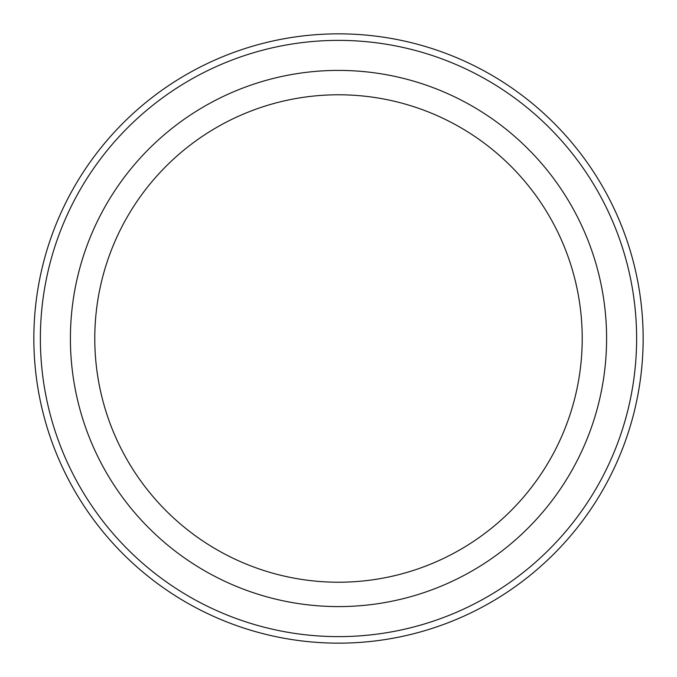<?xml version="1.0" encoding="UTF-8"?>
<svg xmlns="http://www.w3.org/2000/svg" width="677" height="677" viewBox="0 0 677 677"><rect width="100%" height="100%" fill="white"/><g stroke="black" fill="none" stroke-linecap="round" stroke-linejoin="round"><path stroke-width="1.02" d="M636.617 338.5A298.117 298.117 0 0 1 189.442 596.682A298.117 298.117 0 0 1 189.442 80.318A298.117 298.117 0 0 1 636.617 338.5M338.5 582.22A243.72 243.72 0 0 0 582.22 338.5A243.72 243.72 0 0 0 338.5 94.78A243.72 243.72 0 0 0 94.78 338.5A243.72 243.72 0 0 0 338.5 582.22M643.15 338.5A304.65 304.65 0 0 1 186.175 602.335A304.65 304.65 0 0 1 186.175 74.665A304.65 304.65 0 0 1 643.15 338.5M338.5 606.592A268.092 268.092 0 0 0 570.677 204.454A268.092 268.092 0 0 0 106.323 204.454A268.092 268.092 0 0 0 338.5 606.592"/></g></svg>
